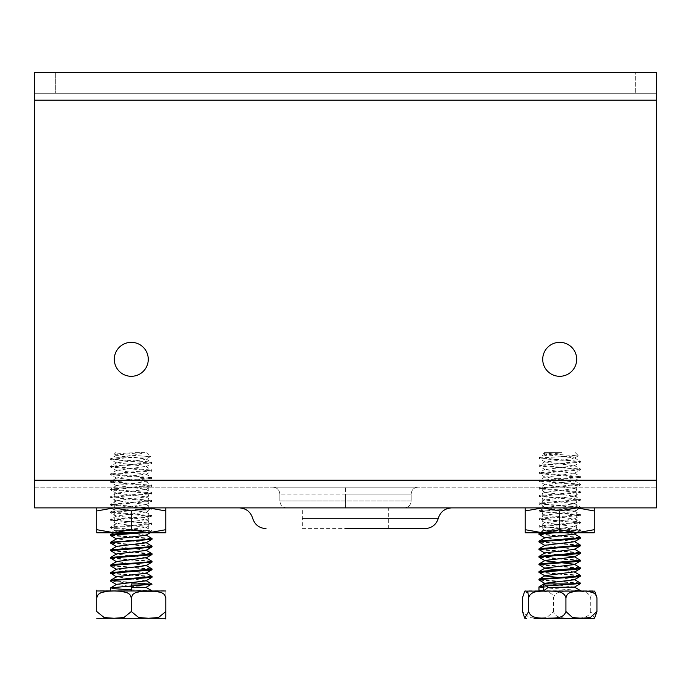 <?xml version="1.0" encoding="UTF-8"?>
<svg xmlns="http://www.w3.org/2000/svg" width="691" height="691" viewBox="0 0 691 691"><rect width="100%" height="100%" fill="white"/><g stroke="black" fill="none" stroke-linecap="round" stroke-linejoin="round"><path stroke-width="0.52" stroke-dasharray="3.46 2.59" d="M148.28 359.32A16.99 16.99 0 0 1 131.29 376.31A16.99 16.99 0 0 1 114.3 359.32A16.99 16.99 0 0 0 139.781 374.03A16.99 16.99 0 0 0 139.781 344.61A16.99 16.99 0 0 0 114.3 359.32A16.99 16.99 0 0 1 131.29 342.33A16.99 16.99 0 0 1 148.28 359.32A16.99 16.99 0 0 0 131.29 342.33A16.99 16.99 0 0 0 114.3 359.32A16.99 16.99 0 0 0 131.29 376.31A16.99 16.99 0 0 0 148.28 359.32M576.7 359.32A16.99 16.99 0 0 1 559.71 376.31A16.99 16.99 0 0 1 542.72 359.32A16.99 16.99 0 0 0 568.201 374.03A16.99 16.99 0 0 0 568.201 344.61A16.99 16.99 0 0 0 542.72 359.32A16.99 16.99 0 0 1 559.71 342.33A16.99 16.99 0 0 1 576.7 359.32A16.99 16.99 0 0 0 559.71 342.33A16.99 16.99 0 0 0 542.72 359.32A16.99 16.99 0 0 0 559.71 376.31A16.99 16.99 0 0 0 576.7 359.32M34.55 72.555L656.45 72.555L656.45 93.285L34.55 93.285L34.55 72.555L34.55 93.285L656.45 93.285L656.45 72.555L656.45 507.885L34.55 507.885L34.55 93.285L656.45 93.285L656.45 100.195L656.45 93.285L34.55 93.285L34.55 487.155L656.45 487.155L656.45 100.195L656.45 487.155L34.55 487.155L34.55 72.555L656.45 72.555L635.72 72.555L635.72 93.285L635.72 72.555L34.55 72.555M418.055 487.155C413.866 487.57 411.56 489.876 411.145 494.065L411.145 500.975L279.855 500.975L411.145 500.975C410.73 505.164 408.424 507.47 404.235 507.885C408.424 507.47 410.73 505.164 411.145 500.975L411.145 494.065L345.5 494.065L345.5 500.975L345.5 494.065L411.145 494.065C411.56 489.876 413.866 487.57 418.055 487.155L345.5 487.155L345.5 494.065L279.855 494.065C279.44 489.876 277.134 487.57 272.945 487.155C277.134 487.57 279.44 489.876 279.855 494.065L279.855 500.975L279.855 494.065L345.5 494.065L345.5 487.155L272.945 487.155L418.055 487.155M559.71 487.155L576.7 487.155L559.71 487.155M131.29 487.155L148.28 487.155L131.29 487.155M345.5 507.885L345.5 500.975L345.5 507.885L286.765 507.885C282.576 507.47 280.27 505.164 279.855 500.975C280.27 505.164 282.576 507.47 286.765 507.885L345.5 507.885M302.312 528.615L388.688 528.615L302.312 528.615L302.312 507.885M438.319 518.25L302.312 518.25M559.71 507.885L576.7 507.885L559.71 507.885M131.29 507.885L148.28 507.885L131.29 507.885M554.528 532.761L580.44 530.558L538.98 526.758L580.449 522.957L538.989 519.157L580.44 515.356L538.98 511.556L580.431 507.755L538.971 503.955L580.44 500.154L538.989 496.354L580.449 492.562L538.989 488.753L580.44 484.952L538.971 481.152L580.431 477.351L538.989 473.551L580.345 469.871L574.601 468.818L539.101 466.08L543.515 465.129L580.302 462.279L577.071 461.441L539.127 458.47L541.364 457.77L578.324 455.818L544.327 453.616L543.454 453.322L544.387 453.089L550.528 452.605L544.163 452.605L561.8 452.605C548.689 454.566 541.113 456.293 539.084 457.788L580.44 461.467L538.963 465.268L580.475 469.068L538.945 472.851L580.44 476.669L538.989 480.47L580.44 484.27L538.997 488.071L580.44 491.871L539.084 495.551L545.778 496.682L571.794 498.323L580.431 499.472L539.075 503.152L543.385 504.076L580.44 507.073L539.084 510.744L541.468 511.47L580.449 514.674L539.092 518.345L548.594 519.692L574.48 521.334L580.44 522.275L539.084 525.955L545.795 527.086L571.811 528.727L580.44 529.876L544.612 532.761M550.537 452.605L561.8 452.605M574.446 587.117L545.139 583.247M574.307 579.784L562.12 577.918M574.601 572.01L562.12 570.317M557.292 554.718L545.113 552.852M574.307 549.388L562.128 547.514M557.3 547.117L545.113 545.242M574.342 541.77L562.128 539.913M557.292 539.516L545.104 537.641M574.359 534.152L545.113 530.386L574.307 526.585L545.113 522.785L574.307 518.984L545.113 515.184L574.307 511.383L545.113 507.583L574.316 503.782L545.113 499.982L574.307 496.181L545.104 492.381L574.299 488.58L545.104 484.78L574.307 480.979L545.104 477.179L574.299 473.378L545.113 469.586L574.316 465.786L545.095 461.985L571.422 458.789L574.307 457.839L547.954 454.989L545.13 454.039L556.082 452.605M579.689 583.403L539.127 580.086M579.619 575.81L539.101 572.476M579.645 568.218L539.084 564.875M579.628 560.617L539.075 557.283M579.611 553.016L539.092 549.691M579.619 545.415L539.092 542.081M579.628 537.814L539.075 534.471M538.98 590.805L543.584 590.805M545.13 454.039L539.291 457.494L541.148 457.788M539.801 534.013L580.328 537.356M539.792 541.614L580.336 544.957M539.809 549.224L580.345 552.558M539.801 556.816L580.328 560.151M539.801 564.417L580.328 567.76M539.783 572.018L580.319 575.344M539.809 579.619L580.302 582.954M543.584 587.704L580.38 590.511M575.292 590.805L572.709 590.814M592.697 590.805L526.723 590.805M522.482 597.715L523.873 594.372L526.343 592.628L532.087 591.228L537.995 590.986L543.903 591.228L549.647 592.628L552.126 594.372L553.508 597.715C555.901 589.933 565.929 591.479 572.122 590.986C578.324 591.479 588.352 589.933 590.745 597.715L591.513 592.628L592.662 591.228L594.554 591.064M594.554 618.186L590.745 611.535C588.352 619.317 578.324 617.771 572.122 618.264C565.929 617.771 555.901 619.317 553.508 611.535L546.866 617.555L537.995 618.264L529.125 617.555L522.482 611.535M590.745 611.535L590.745 597.715M553.508 611.535L553.508 597.715M143.65 532.761L151.605 531.88L149.74 531.059L114.611 528.606L110.569 527.786L150.448 524.504L151.908 524.158L151.191 523.692L110.56 520.228L148.608 517.136L151.934 516.315L110.569 512.627L152.02 508.826L110.56 505.026L152.011 501.225L110.551 497.425L152.02 493.624L110.569 489.824L152.029 486.015L110.569 482.223L152.02 478.422L110.569 474.631L152.029 470.821L110.595 467.021L151.985 463.229L110.586 459.429L126.799 457.788L150.267 456.596L114.369 454.091L126.937 453.011L144.592 452.605C137.734 454.566 128.431 456.293 116.684 457.788L110.707 458.617L112.59 459.29L147.779 461.752L151.994 462.547L110.569 466.347L152.029 470.148L110.534 473.948L152.02 477.749L110.577 481.549L152.02 485.35L110.56 489.15L152.011 492.951L110.551 496.751L152.02 500.552L110.56 504.352L152.029 508.153L110.569 511.953L151.916 515.624L149.101 516.402L110.664 519.433L116.736 520.513L151.908 523.225L150.638 523.795L110.655 527.034L114.447 527.907L151.908 530.835L144.54 532.018L132.862 532.761M146.008 587.359L131.299 586.4M128.88 586.201L116.71 584.318M145.879 580.863L133.7 578.998M128.871 578.6L116.675 576.726M145.896 573.262L133.709 571.397M128.871 570.999L116.693 569.125M145.896 565.67L133.709 563.796M128.871 563.398L116.693 561.524M146.181 557.905L133.709 556.195M128.871 555.797L116.684 553.932M145.913 550.451L133.709 548.594M128.871 548.196L116.693 546.331M145.887 542.858L133.709 540.993M128.88 540.595L116.693 538.721M145.887 535.266L133.709 533.392M128.871 532.994L116.693 531.12L145.887 527.319L116.684 523.528L145.887 519.718L116.693 515.927L145.896 512.117L116.701 508.317L145.896 504.525L116.693 500.716L145.887 496.915L116.684 493.124L145.887 489.314L116.693 485.514L145.896 481.713L116.71 477.922L145.896 474.112L116.667 470.329L145.896 466.52L116.701 462.72L143.072 459.869L145.87 458.91L119.465 456.06L116.719 455.11L140.126 452.605M131.299 586.054L131.299 583.895M150.863 584.56L152.02 583.895L123.162 582.453L110.664 581.157M151.208 576.89L110.646 573.547M151.199 569.298L110.672 565.964M151.208 561.697L110.655 558.354M151.191 554.104L110.698 550.77M151.208 546.495L110.672 543.161M151.199 538.894L110.672 535.56M151.588 590.805L110.56 590.805L151.588 590.805M111.372 535.093L151.925 538.436M111.372 542.694L151.916 546.028M111.389 550.295L151.908 553.629M111.381 557.896L151.916 561.239M111.372 565.497L151.925 568.84M111.355 573.098L151.942 576.432M111.372 580.69L151.899 584.025M131.299 589.855L151.985 590.814M135.281 452.605L144.592 452.605M116.701 457.788L126.807 457.788M164.277 590.805L98.303 590.805M96.731 611.535L104.125 617.555L113.998 618.264L123.879 617.555L131.273 611.535L138.675 617.555L148.548 618.264L158.429 617.555L165.831 611.535C165.84 621.52 165.84 621.52 165.831 611.535L165.831 597.715C165.84 587.73 165.84 587.73 165.849 597.715L164.285 594.372L161.53 592.628L155.13 591.228L148.548 590.986L141.966 591.228L135.574 592.628L132.819 594.372L131.273 597.715L129.727 594.372L126.971 592.628L120.579 591.228L107.425 591.228L101.024 592.628L98.277 594.372L96.731 597.715M98.303 618.445L164.277 618.445M131.273 611.535L131.273 597.715M580.44 532.761L576.7 530.602L576.7 510.044L580.44 507.885L538.98 507.885L542.72 510.044L576.7 510.044L542.72 510.044L542.72 530.602L576.7 530.602L542.72 530.602L538.98 532.761L580.44 532.761L538.98 532.761M525.16 532.761L594.26 532.761L594.26 529.677L576.985 532.761L559.71 529.677L542.435 532.761L525.16 529.677L525.16 532.761M538.98 507.885L580.44 507.885M525.16 507.885L525.16 510.969L542.435 507.885L559.71 510.969L576.985 507.885L594.26 507.885L525.16 507.885L576.985 507.885L594.26 510.969L594.26 507.885M525.16 529.677L525.16 510.969M559.71 529.677L559.71 510.969M594.26 529.677L594.26 510.969M152.02 532.761L148.28 530.602L148.28 510.044L152.02 507.885L110.56 507.885L114.3 510.044L148.28 510.044L114.3 510.044L114.3 530.602L148.28 530.602L114.3 530.602L110.56 532.761L152.02 532.761L110.56 532.761M96.74 532.761L165.84 532.761L165.84 529.677L148.565 532.761L131.29 529.677L114.015 532.761L96.74 529.677L96.74 532.761M110.56 507.885L152.02 507.885M96.74 507.885L96.74 510.969L114.015 507.885L131.29 510.969L148.565 507.885L165.84 507.885L96.74 507.885L148.565 507.885L165.84 510.969L165.84 507.885M96.74 529.677L96.74 510.969M131.29 529.677L131.29 510.969M165.84 529.677L165.84 510.969M55.28 72.555L55.28 93.285L55.28 72.555M34.55 100.195L656.45 100.195M34.55 480.245L656.45 480.245M388.688 528.615L388.688 507.885M114.3 487.155L114.3 507.885M148.28 487.155L148.28 507.885M542.72 487.155L542.72 507.885M576.7 487.155L576.7 507.885M578.324 455.818L574.281 458.176M543.497 453.417L545.13 454.367M576.743 532.761L580.328 530.679M545.113 530.386L539.084 526.879M574.307 526.585L580.336 523.07M545.121 522.785L539.092 519.278M574.316 518.984L580.336 515.477M545.113 515.184L539.084 511.668M574.299 511.392L580.328 507.876M545.104 507.583L539.075 504.076M574.299 503.782L580.336 500.267M545.121 499.99L539.092 496.475M574.316 496.181L580.345 492.666M545.121 492.381L539.092 488.874M574.307 488.58L580.336 485.073M545.113 484.78L539.075 481.264M574.299 480.988L580.328 477.472M545.13 477.179L539.101 473.663M574.316 473.378L580.345 469.871M545.13 469.595L539.101 466.08M574.281 465.794L580.302 462.279M545.147 461.985L539.127 458.47M544.033 583.895L543.584 584.154M545.104 530.049L540.448 532.761M574.307 526.24L580.328 529.747M545.113 522.448L539.084 525.955M574.316 518.647L580.345 522.154M545.113 514.838L539.092 518.345M574.316 511.046L580.336 514.553M545.104 507.237L539.084 510.744M574.307 503.437L580.328 506.952M545.104 499.645L539.075 503.152M574.307 495.836L580.328 499.343M545.113 492.044L539.084 495.551M574.316 488.243L580.336 491.75M545.13 484.434L539.101 487.95M574.307 480.642L580.336 484.149M545.121 476.842L539.101 480.349M574.316 473.033L580.336 476.54M545.069 469.249L539.04 472.748M574.333 465.449L580.371 468.956M545.095 461.648L539.066 465.155M574.307 457.839L580.336 461.355M580.44 530.558L580.44 529.876M580.44 522.957L580.44 522.275M580.44 515.356L580.44 514.674M580.44 507.755L580.44 507.073M580.44 500.154L580.44 499.472M580.44 492.553L580.44 491.871M580.44 484.952L580.44 484.27M580.44 477.351L580.44 476.669M580.44 469.75L580.44 469.068M580.44 462.141L580.44 461.467M538.98 526.758L538.98 526.076M538.98 519.157L538.98 518.475M538.98 511.556L538.98 510.874M538.98 503.955L538.98 503.273M538.98 496.354L538.98 495.672M538.98 488.753L538.98 488.071M538.98 481.152L538.98 480.47M538.98 473.551L538.98 472.869M538.98 465.941L538.98 465.268M538.98 458.349L539.282 457.485M544.163 452.605L543.454 453.313M575.258 452.605L578.376 455.723M150.603 456.492L145.879 459.247M114.369 454.091L116.684 455.447M150.189 532.761L151.916 531.759M116.693 531.465L110.655 527.95M145.879 527.665L151.908 524.158M116.693 523.864L110.664 520.358M145.887 520.064L151.916 516.548M116.701 516.263L110.672 512.757M145.896 512.463L151.925 508.956M116.693 508.662L110.664 505.147M145.879 504.862L151.908 501.355M116.684 501.061L110.655 497.546M145.879 497.261L151.908 493.745M116.693 493.46L110.672 489.954M145.887 489.66L151.925 486.144M116.701 485.859L110.672 482.353M145.887 482.059L151.916 478.552M116.71 478.258L110.681 474.743M145.905 474.458L151.934 470.951M116.727 470.666L110.707 467.159M145.853 466.866L151.873 463.35M116.719 463.056L110.69 459.541M116.693 531.12L113.877 532.761M145.887 527.319L151.908 530.835M116.684 523.528L110.655 527.034M145.887 519.718L151.908 523.225M116.693 515.927L110.664 519.433M145.896 512.117L151.916 515.624M116.701 508.317L110.672 511.824M145.896 504.525L151.925 508.032M116.693 500.716L110.672 504.223M145.887 496.915L151.908 500.431M116.684 493.124L110.655 496.63M145.887 489.314L151.908 492.821M116.693 485.514L110.664 489.029M145.896 481.713L151.925 485.22M116.71 477.922L110.681 481.428M145.896 474.112L151.916 477.619M116.667 470.329L110.638 473.836M145.896 466.52L151.925 470.035M116.701 462.72L110.672 466.235M145.87 458.91L151.89 462.426M116.719 455.11L110.707 458.617M152.02 531.629L152.02 530.956M152.02 524.028L152.02 523.355M152.02 516.427L152.02 515.754M152.02 508.826L152.02 508.153M152.02 501.225L152.02 500.552M152.02 493.624L152.02 492.951M152.02 486.023L152.02 485.35M152.02 478.422L152.02 477.749M152.02 470.821L152.02 470.148M152.02 463.229L152.02 462.547M110.56 527.829L110.56 527.155M110.56 520.228L110.56 519.554M110.56 512.627L110.56 511.953M110.56 505.026L110.56 504.352M110.56 497.425L110.56 496.751M110.56 489.824L110.56 489.15M110.56 482.223L110.56 481.549M110.56 474.631L110.56 473.948M110.56 467.021L110.56 466.347M110.56 459.429L110.56 458.746M115.743 452.605L114.335 454.013M146.838 452.605L150.647 456.414"/><path stroke-width="1.04" d="M114.3 359.32A16.99 16.99 0 0 1 139.781 344.61A16.99 16.99 0 0 1 139.781 374.03A16.99 16.99 0 0 1 114.3 359.32M542.72 359.32A16.99 16.99 0 0 1 568.201 344.61A16.99 16.99 0 0 1 568.201 374.03A16.99 16.99 0 0 1 542.72 359.32M34.55 480.245L34.55 72.555L656.45 72.555L656.45 507.885L34.55 507.885L34.55 480.245L656.45 480.245M345.5 528.615L424.965 528.615L345.5 528.615M302.312 518.25L438.319 518.25C440.435 511.763 444.9 508.308 451.698 507.885M548.239 587.35L543.584 583.895L543.584 590.805L548.239 587.35L574.446 587.117M544.033 583.895L545.139 583.247L574.307 579.784M562.12 577.918L545.13 575.983L538.989 572.364L573.858 569.557L580.336 568.667L579.645 568.218M539.11 579.144L545.121 575.638L574.307 571.837L580.319 575.344L574.877 576.389L540.207 578.859L539.006 579.283L539.809 579.619M562.12 570.317L545.113 568.391L539.075 564.642L579.3 561.36L580.431 560.962L579.628 560.617M574.333 556.989L580.354 553.491L538.971 557.162L545.104 560.79L574.307 564.245L580.44 567.881L539.084 571.552L545.104 568.045L574.342 564.573M557.292 554.718L574.307 556.644L580.431 560.28L539.075 563.96L545.104 560.453L574.299 556.989M574.316 549.051L580.44 552.679L539.084 556.359L545.113 552.852L574.307 549.388L580.345 545.881L579.619 545.415M562.128 547.514L557.3 547.117M574.316 541.45L580.397 545.164L539.092 548.749L545.113 545.242L574.342 541.77M562.128 539.913L557.292 539.516M574.307 533.841L580.328 537.356L579.844 537.771L539.084 541.148L545.104 537.641L574.359 534.152M543.584 583.895L569.185 583.895M569.194 583.895L579.689 583.403M545.147 583.601L539.015 579.965L541.278 579.378L576.475 576.925L580.302 576.277L579.619 575.81M580.354 553.491L579.611 553.016M545.113 553.197L538.989 549.552L580.345 545.881M545.121 545.588L539.092 542.081L539.412 541.709L572.528 539.248L579.913 538.427L580.44 538.159L579.628 537.814M545.104 537.987L538.98 534.333L554.528 532.761M544.612 532.761L539.075 533.556L539.801 534.013M539.084 541.148L539.792 541.614M539.092 548.749L539.809 549.224M539.084 556.359L539.801 556.816M539.075 563.96L539.801 564.417M539.084 571.552L539.783 572.018M574.281 579.438L580.414 583.083L575.966 583.895L541.692 586.253L539.015 586.884L543.584 587.704M574.376 587.03L580.431 590.563L575.292 590.805M543.584 590.805L538.98 590.805L538.98 586.884M524.737 591.099L594.683 591.099L596.938 597.715L595.547 594.372L593.077 592.628L587.333 591.228L581.425 590.986L575.517 591.228L569.773 592.628L567.294 594.372L565.912 597.715C563.519 589.933 553.491 591.479 547.298 590.986C541.096 591.479 531.068 589.933 528.675 597.715L527.907 592.628L526.758 591.228L525.583 590.986L524.737 591.099L522.482 597.715L522.482 611.535L524.737 618.151L528.675 611.535C531.068 619.317 541.096 617.771 547.298 618.264C553.491 617.771 563.519 619.317 565.912 611.535L565.912 597.715M565.912 611.535L572.554 617.555L581.425 618.264L590.295 617.555L596.938 611.535L596.938 597.715M596.938 611.535L594.554 618.186M534.057 618.445L592.697 618.445L534.057 618.445M528.675 611.535L528.675 597.715M131.299 587.35L131.299 590.805L131.299 587.35L146.008 587.359L150.863 584.56M131.299 586.4L128.88 586.201M145.887 580.518L152.011 584.163L110.698 587.825L116.71 584.318L145.879 580.863L151.908 577.356L151.208 576.89M133.7 578.998L128.871 578.6M145.913 572.925L152.037 576.562L110.655 580.224L116.675 576.726L145.896 573.262M133.709 571.397L128.871 570.999M145.896 565.333L152.02 568.995L110.672 572.64L116.693 569.125L145.896 565.67L151.916 562.163L151.208 561.697M133.709 563.796L128.871 563.398M110.672 565.031L116.693 561.524L145.887 557.723L151.916 561.239L144.514 562.422L118.463 564.063L111.07 564.884L110.56 565.16L111.372 565.497M133.709 556.195L128.871 555.797M145.887 550.122L151.908 553.629L150.629 554.199L110.655 557.438L116.684 553.932L145.913 550.451M133.709 548.594L128.871 548.196M145.896 542.521L152.02 546.158L149.092 546.806L110.664 549.837L116.693 546.331L145.887 542.858L151.925 539.351L151.199 538.894M133.709 540.993L128.88 540.595M145.896 534.929L152.029 538.557L147.036 539.412L110.672 542.228L116.693 538.721L145.887 535.266L150.189 532.761M133.709 533.392L128.871 532.994M131.299 586.054L131.299 583.895L152.02 584.163M116.693 584.664L110.664 581.157L111.821 580.613L151.908 577.356M116.675 577.063L110.802 573.236L150.051 570.17L151.942 569.755L151.199 569.298M116.693 569.47L110.672 565.964L111.571 565.463L151.916 562.163M116.693 561.869L110.707 558.086L151.07 554.813L152.003 554.432L151.191 554.104M116.719 554.277L110.595 550.632L149.489 547.436L151.916 546.952L151.208 546.495M116.693 546.667L110.672 543.161L112.365 542.53L151.925 539.351M116.701 539.066L110.672 535.56L111.104 535.154L143.65 532.761M132.862 532.761L118.481 533.659L111.078 534.48L110.569 534.756L111.372 535.093M110.672 542.228L111.372 542.694M110.664 549.837L111.389 550.295M110.655 557.438L111.381 557.896M110.672 572.64L111.355 573.098M110.655 580.224L111.372 580.69M110.698 587.825L114.456 588.715L131.299 589.855M96.74 590.986L165.84 590.986M131.307 611.535L123.905 617.555L114.032 618.264L104.151 617.555L96.749 611.535C96.74 621.52 96.74 621.52 96.749 611.535C96.74 621.52 96.74 621.52 96.749 611.535L96.749 597.715C96.74 587.73 96.74 587.73 96.731 597.715C96.74 587.73 96.74 587.73 96.731 597.715L98.295 594.372L101.05 592.628L107.451 591.228L114.032 590.986L120.614 591.228L127.006 592.628L129.761 594.372L131.307 597.715L132.853 594.372L135.609 592.628L142.001 591.228L155.155 591.228L161.556 592.628L164.303 594.372L165.849 597.715C165.84 587.73 165.84 587.73 165.849 597.715L165.849 611.535C165.84 621.52 165.84 621.52 165.831 611.535L158.455 617.555L148.582 618.264L138.701 617.555L131.307 611.535L131.307 597.715M165.84 618.264L96.74 618.264M96.731 611.535L96.731 597.715M576.985 532.761L525.16 532.761L525.16 529.677L542.435 532.761L559.71 529.677L576.985 532.761L594.26 529.677L594.26 532.761L576.985 532.761M594.26 507.885L594.26 510.969L576.985 507.885L559.71 510.969L542.435 507.885L525.16 510.969L525.16 507.885M525.16 529.677L525.16 510.969M559.71 529.677L559.71 510.969M594.26 529.677L594.26 510.969M148.565 532.761L96.74 532.761L96.74 529.677L114.015 532.761L131.29 529.677L148.565 532.761L165.84 529.677L165.84 532.761L148.565 532.761M165.84 507.885L165.84 510.969L148.565 507.885L131.29 510.969L114.015 507.885L96.74 510.969L96.74 507.885M96.74 529.677L96.74 510.969M131.29 529.677L131.29 510.969M165.84 529.677L165.84 510.969M34.55 100.195L656.45 100.195M266.035 528.615C259.229 528.192 254.763 524.737 252.656 518.25C250.548 511.763 246.082 508.308 239.285 507.885M438.344 518.259C436.237 524.745 431.771 528.192 424.965 528.615M574.385 587.151L580.371 583.679M574.281 579.792L580.302 576.285M574.307 572.183L580.336 568.667M574.299 564.59L580.328 561.083M574.307 541.787L580.328 538.28M574.299 534.186L576.743 532.761M543.584 584.154L539.118 586.754M540.448 532.761L539.075 533.556M580.44 583.636L580.44 583.083M580.44 576.164L580.44 575.482M580.44 568.563L580.44 567.881M580.44 560.962L580.44 560.28M580.44 553.353L580.44 552.696M580.44 545.76L580.44 545.104M580.44 538.159L580.44 537.477M538.98 579.965L538.98 579.283M538.98 572.364L538.98 571.682M538.98 564.728L538.98 564.081M538.98 557.136L538.98 556.48M538.98 549.552L538.98 548.879M538.98 541.96L538.98 541.278M538.98 534.324L538.98 533.677M524.737 618.151L526.723 618.445M594.683 618.151L592.697 618.445M145.913 573.262L151.942 569.755M145.879 558.078L151.899 554.571M145.887 550.468L151.916 546.952M146.008 587.359L151.985 590.814M113.877 532.761L110.672 534.627M152.02 577.244L152.02 576.605M152.02 569.643L152.02 568.987M152.02 562.033L152.02 561.36M152.02 554.432L152.02 553.759M152.02 546.831L152.02 546.166M152.02 539.23L152.02 538.583M110.56 581.001L110.56 580.362M110.56 573.375L110.56 572.761M110.56 565.834L110.56 565.16M110.56 558.207L110.56 557.559M110.56 550.632L110.56 549.958M110.56 543.031L110.56 542.357M110.56 535.43L110.56 534.756M110.56 590.805L110.56 587.963"/></g></svg>
